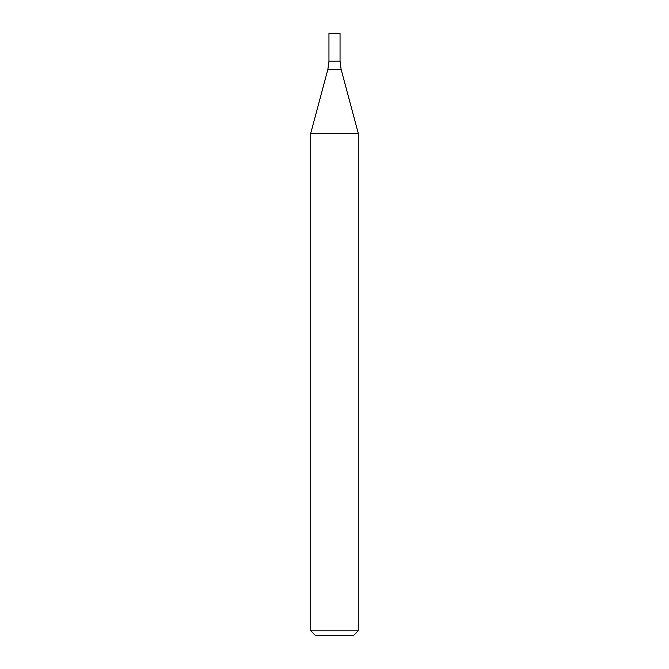 <?xml version="1.0" encoding="UTF-8"?>
<svg xmlns="http://www.w3.org/2000/svg" width="669" height="669" viewBox="0 0 669 669"><rect width="100%" height="100%" fill="white"/><g stroke="black" fill="none" stroke-linecap="round" stroke-linejoin="round"><path stroke-width="1" d="M334.5 630.8L358.266 630.8L358.266 133.357L310.734 133.357L310.734 630.8L334.5 630.8M310.734 630.8L315.484 635.55L353.516 635.55L358.266 630.8M327.877 69.384L341.123 69.384L340.044 61.18L328.956 61.18L328.956 33.45L340.044 33.45L340.044 61.18L328.956 61.18L327.877 69.384L310.734 133.357M341.123 69.384L358.266 133.357"/></g></svg>
